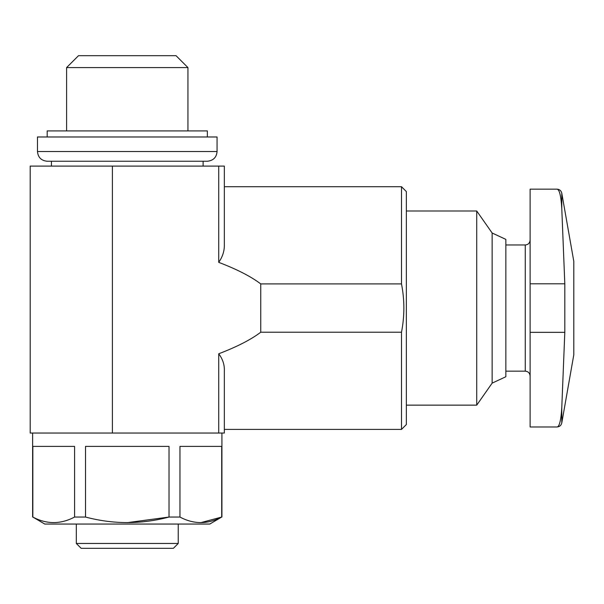 <?xml version="1.0" encoding="UTF-8"?>
<svg xmlns="http://www.w3.org/2000/svg" width="604" height="604" viewBox="0 0 604 604"><rect width="100%" height="100%" fill="white"/><g stroke="black" fill="none" stroke-linecap="round" stroke-linejoin="round"><path stroke-width="0.91" d="M561.78 422.966L573.8 354.782L573.8 261.351L561.78 193.167L561.78 208.478C561.003 195.787 559.41 189.346 556.994 189.158C559.41 189.324 561.003 195.764 561.78 208.478L564.808 283.797L564.808 332.336L561.78 407.655C561.003 420.346 559.41 426.786 556.994 426.983C559.561 426.794 561.154 425.458 561.78 422.966L561.78 407.655M561.78 193.167C561.154 190.675 559.561 189.339 556.994 189.158L530.116 189.158L530.116 426.983L556.994 426.983M85.519 517.047L85.519 446.394L169.022 446.394L169.022 517.047L179.954 517.047C193.786 524.423 207.708 524.423 221.706 517.047L209.784 524.053L44.764 524.053L32.835 517.047C46.674 524.423 60.589 524.423 74.586 517.047L85.519 517.047C113.341 524.415 141.17 524.415 169.022 517.047L127.27 522.649M179.954 517.047L179.954 446.394L221.706 446.394L221.706 517.047L200.83 522.649M32.624 517.047L32.624 433.045M32.835 517.047L32.835 446.394L74.586 446.394L74.586 517.047M401.501 186.727L406.349 191.581L406.349 424.552L401.501 429.406L401.501 332.215C404.65 316.111 404.65 300.014 401.501 283.918L401.501 186.727L224.341 186.727L224.341 166.1L218.724 166.1L218.724 262.355C222.589 256.821 224.462 251 224.341 244.892L224.341 166.1M112.404 433.045L112.404 166.1L30.2 166.1L30.2 433.045L224.341 433.045L224.341 429.406L401.501 429.406M218.724 433.045L218.724 353.778C222.778 359.131 224.65 364.952 224.341 371.241L224.341 433.045M112.404 166.1L218.724 166.1M401.501 283.918L260.747 283.918C251.03 276.534 237.025 269.346 218.724 262.355M218.724 353.778C237.025 346.787 251.03 339.599 260.747 332.215L260.747 283.918M401.501 332.215L260.747 332.215M178.233 543.464L76.308 543.464L81.162 548.319L173.378 548.319L178.233 543.464L178.233 524.053M76.308 543.464L76.308 524.053M492.139 233.001L492.139 383.132L505.85 376.737L505.85 239.395L492.139 233.001L476.73 210.992L406.349 210.992M492.139 383.132L476.73 405.141L476.73 210.992M51.431 166.1L51.431 161.245L207.353 161.245L47.188 161.245C41.291 160.672 38.052 157.433 37.478 151.536L37.478 136.98L217.062 136.98L217.062 151.536C216.542 157.38 213.303 160.619 207.353 161.245M47.188 136.98L47.188 130.909L207.353 130.909L207.353 136.98M78.505 55.681L176.036 55.681L187.942 67.588L66.599 67.588L78.505 55.681M66.599 130.909L66.599 67.588M530.116 376.02C529.806 373.046 528.183 371.422 525.261 371.166L525.261 244.967C528.183 244.711 529.806 243.095 530.116 240.12M37.478 151.536L217.062 151.536M530.116 332.336L564.808 332.336M530.116 283.797L564.808 283.797M221.917 517.047L221.917 433.045M525.261 244.967L505.85 244.967M525.261 371.166L505.85 371.166M476.73 405.141L406.349 405.141M203.11 166.1L203.11 161.245M187.942 130.909L187.942 67.588"/></g></svg>
